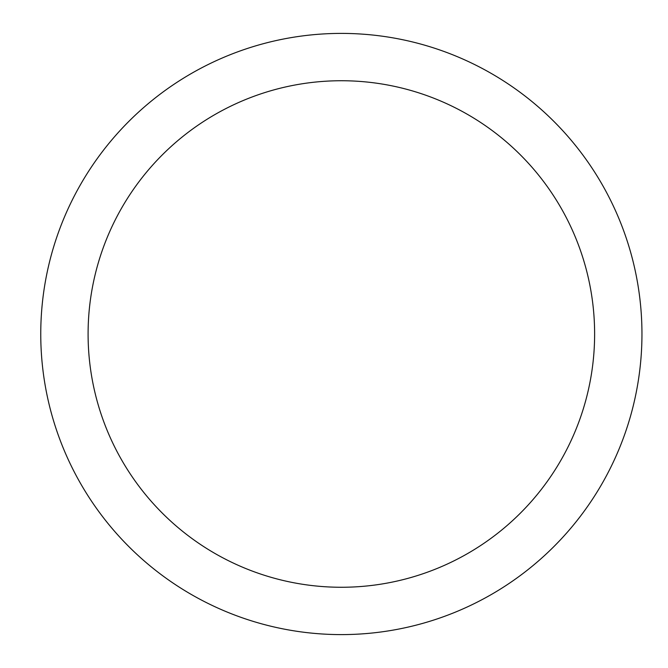 <?xml version="1.0" encoding="UTF-8"?>
<svg xmlns="http://www.w3.org/2000/svg" width="668" height="668" viewBox="0 0 668 668"><rect width="100%" height="100%" fill="white"/><g stroke="black" fill="none" stroke-linecap="round" stroke-linejoin="round"><path stroke-width="1" d="M341.356 33.4A300.6 300.6 0 0 1 641.956 334A300.6 300.6 0 0 1 341.356 634.6A300.6 300.6 0 0 1 40.756 334A300.6 300.6 0 0 1 341.356 33.4M341.356 587.264A253.264 253.264 0 0 1 88.093 334A253.264 253.264 0 0 1 341.356 80.736A253.264 253.264 0 0 1 594.62 334A253.264 253.264 0 0 1 341.356 587.264"/></g></svg>
